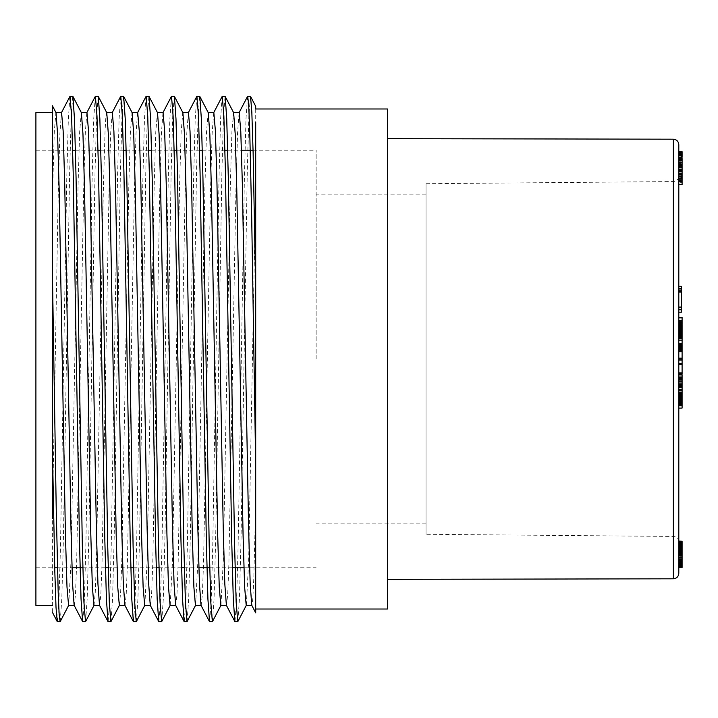 <?xml version="1.0" encoding="UTF-8"?>
<svg xmlns="http://www.w3.org/2000/svg" width="718" height="718" viewBox="0 0 718 718"><rect width="100%" height="100%" fill="white"/><g stroke="black" fill="none" stroke-linecap="round" stroke-linejoin="round"><path stroke-width="0.54" stroke-dasharray="3.59 2.69" d="M387.576 359L387.576 579.336L387.576 359M387.576 609.017L387.576 108.983M682.1 181.726L682.1 158.534L682.1 178.665L678.806 178.665L678.806 158.534L678.806 179.455L682.1 179.455L682.1 159.647L678.806 159.647L678.806 176.565L678.806 160.94L682.1 160.94L682.1 176.565L682.1 162.806L678.806 162.815L678.806 152.889L682.1 152.889L682.1 163.228L678.806 163.228L678.806 175.309L682.1 175.309L682.1 170.004L678.806 170.004L678.806 169.439L678.806 172.051L678.806 164.745L678.806 173.334L678.806 161.909L678.806 184.553L678.806 164.745L682.1 164.745L682.1 166.899L678.806 166.899M678.806 373.539L678.806 344.505M678.806 392.836L678.806 374.67M678.806 378.332L678.806 379.822L678.806 378.332L682.1 378.332L682.1 379.822L682.1 378.332M682.1 325.317L682.1 330.361L682.1 325.792L678.806 325.775L678.806 330.361L678.806 325.317M678.806 324.437L678.806 335.342L678.806 324.437L682.1 324.437L682.1 335.342L678.806 335.315M678.806 408.102L678.806 393.545M678.806 567.462L678.806 541.04M678.806 563.047L678.806 563.917M678.806 557.419L678.806 554.179L678.806 557.419L682.1 557.419L682.1 552.393L682.1 561.413L682.1 560.74L678.806 560.758L678.806 541.857L682.1 541.857L682.1 541.04M678.806 545.788L678.806 553.982L678.806 544.998L678.806 545.788L682.1 545.788L682.1 553.982L682.1 547.448L682.1 553.318L678.806 553.318L678.806 561.413L678.806 560.74L682.1 560.74L682.1 561.79L678.806 561.79M678.806 553.982L682.1 553.982L678.806 553.982M678.806 544.109L678.806 566.987L678.806 544.109L682.1 544.109L682.1 566.987L682.1 549.934L682.1 550.607L678.806 550.598L678.806 553.318L682.1 553.318L682.1 555.535L678.806 555.535M678.806 541.623L678.806 550.598L682.1 550.607L678.806 550.885M678.806 563.711L678.806 562.625L678.806 563.935L682.1 563.935L678.806 563.711M678.806 290.916L678.806 286.285M678.806 343.563L678.806 317.428M678.806 358.147L678.806 360.095M678.806 573.314L678.806 144.686M682.1 166.899L682.1 161.81L678.806 161.81L682.1 161.909L682.1 180.344L678.806 180.344M678.806 159.297L678.806 180.38L678.806 158.319L678.806 159.297L682.1 159.297L682.1 180.38L678.806 180.38M678.806 159.764L678.806 177.508L678.806 159.764L682.1 159.764L682.1 162.349L678.806 162.349M678.806 166.002L678.806 162.609L678.806 166.002L682.1 166.011L678.806 166.002L682.1 166.002L682.1 164.646L678.806 164.646M678.806 156.479L678.806 174.303L678.806 156.479L682.1 156.479L682.1 159.477L678.806 159.477M678.806 173.927L678.806 151.848L678.806 173.927L682.1 173.927L678.806 173.909M678.806 171.79L682.1 171.79L682.1 151.794L678.806 151.794L678.806 179.033L678.806 152.862M682.1 171.79L682.1 154.855L678.806 154.855L678.806 155.357L682.1 155.357L682.1 158.122L678.806 158.122M682.1 170.004L682.1 172.051L678.806 172.051L678.806 171.225L682.1 171.225L682.1 164.745L682.1 165.508L678.806 165.508L678.806 162.815L682.1 162.806L682.1 155.133L678.806 155.133L678.806 163.228M678.806 159.333L682.1 159.333L682.1 155.465L678.806 155.465L678.806 159.333L678.806 155.133L682.1 155.133L682.1 159.127L678.806 159.127M682.1 163.228L682.1 175.3L678.806 175.3L678.806 170.004M678.806 176.96L678.806 178.979L678.806 176.96L682.1 176.96L682.1 178.979L682.1 176.96M678.806 174.375L682.1 174.375L682.1 160.006L678.806 160.033L678.806 181.627M255.698 580.961L255.698 122.15L255.698 580.961M52.387 612.212L52.387 447.045M52.387 199.362L52.387 112.582L52.387 199.362L54.29 131.744L55.95 112.582M247.548 96.445L245.978 118.973L244.407 177.337L238.116 546.165L236.545 602.061L234.974 621.671M222.167 96.445L220.597 119.026L219.026 177.723L212.743 545.976L211.173 601.98L209.602 621.438M196.795 96.445L195.224 118.973L193.654 177.355L187.362 546.165L185.791 602.061L184.221 621.671M171.414 96.679L169.852 118.991L168.281 177.364L161.99 545.949L160.419 602.052L158.849 621.671M146.041 96.445L144.471 118.991L142.9 177.66L136.617 546.039L135.047 601.998L133.476 621.429M120.669 96.445L119.098 118.973L117.528 177.346L111.236 546.174L109.666 602.07L108.095 621.671M95.288 96.688L93.717 119.026L92.146 177.454L85.864 545.877L84.293 602.034L82.723 621.671M69.915 96.679L68.345 119.062L66.774 177.543L60.492 545.797L58.921 602.016L57.35 621.671M60.231 621.555L61.802 599.009L63.372 540.501L69.655 171.988L71.226 116.011L72.796 96.329M85.604 621.555L87.174 599L88.745 540.492L95.027 172.006L96.598 116.011L98.169 96.329M110.976 621.555L112.546 599.018L114.117 540.654L120.409 171.817L121.979 115.939L123.55 96.338M136.357 621.564L137.928 598.983L139.498 540.582L145.781 171.907L147.352 115.948L148.922 96.347M161.729 621.555L163.3 599.027L164.871 540.519L171.153 171.979L172.724 116.011L174.294 96.329M187.102 621.546L188.672 599.018L190.243 540.672L196.535 171.817L198.105 115.948L199.676 96.347M212.483 621.555L214.054 599L215.624 540.645L221.907 171.835L223.477 115.948L225.048 96.347M237.855 621.555L239.426 598.991L240.997 540.618L247.279 171.853L248.859 115.948L250.42 96.356M68.695 605.283L71.037 560.839L78.065 185.567L79.662 131.573L81.322 112.582M94.013 605.418L95.243 592.799L96.418 560.74L103.446 185.558L105.034 131.547L105.833 117.375L106.758 112.717M119.323 605.418L120.615 592.817L121.791 560.839L128.818 185.558L130.416 131.582L132.076 112.582M144.83 605.283L147.163 560.749L154.191 185.558L155.788 131.565L157.448 112.582M170.202 605.292L172.544 560.641L179.572 185.549L181.169 131.538L182.821 112.582M195.574 605.292L197.917 560.767L204.944 185.558L206.542 131.573L208.202 112.582M220.956 605.283L223.298 560.659L230.316 185.558L231.914 131.556L233.574 112.582M246.328 605.292L248.67 560.668L255.698 185.558M255.698 108.983L255.698 290.054M255.698 503.874L253.795 578.546L252.844 598.606L251.83 605.418M239.076 112.807L237.541 133.225L236.016 185.576L228.889 563.899L227.705 594.782L226.448 605.418M213.704 112.726L212.169 133.009L210.634 185.612L203.517 563.989L202.332 594.791L201.139 605.346M188.322 112.726L186.788 133.135L185.262 185.576L178.136 564.133L176.951 594.854L175.704 605.418M162.95 112.789L161.415 133.234L159.89 185.567L152.763 563.836L151.579 594.737L150.322 605.418M137.578 112.726L136.043 133.045L134.508 185.594L127.391 564.043L126.197 594.809L125.013 605.373M112.259 112.582L110.662 133.126L109.136 185.576L102.01 564.133L100.825 594.854L99.64 605.4M86.824 112.762L85.289 133.207L83.764 185.567L76.638 563.792L75.453 594.692L74.259 605.409M61.515 112.582L59.917 133.099L58.382 185.567L52.387 518.638M35.9 605.418L35.9 112.582M35.9 359L35.9 150.197L35.9 359M316.135 359L316.135 150.197L316.135 359M426.034 194.156L426.034 523.844L426.034 194.156L316.135 194.156M678.806 541.928C678.483 538.617 676.67 536.786 673.358 536.436L673.358 181.564L673.358 536.436L426.034 534.291L426.034 183.709L426.034 534.291M678.806 300.707L678.806 306.855M681.445 312.186L681.445 286.285M681.445 307.555L678.806 307.555M681.445 306.164L678.806 306.164M682.1 373.584L682.1 350.16L682.1 351.748L682.1 350.608L678.806 350.626L682.1 350.608L682.1 344.505M682.1 358.147L682.1 358.937M682.1 372.409L678.806 372.409M682.1 350.16L678.806 350.16M682.1 350.887L678.806 350.887M682.1 359.224L678.806 359.224M682.1 343.563L682.1 317.428M682.1 343.231L678.806 343.231M682.1 340.628L678.806 340.628M682.1 339.111L678.806 339.111M682.1 336.545L678.806 336.545L682.1 336.58M682.1 335.468L678.806 335.468M682.1 334.175L678.806 334.175M682.1 323.89L678.806 323.89M682.1 323.423L678.806 323.423M682.1 322.678L678.806 322.678M682.1 321.449L678.806 321.449M682.1 318.882L678.806 318.882M682.1 325.353L678.806 325.353M682.1 325.263L678.806 325.263M682.1 324.141L678.806 324.141M682.1 326.564L678.806 326.564L678.806 333.296L678.806 326.403L682.1 326.573L682.1 333.296L682.1 326.573M682.1 392.836L682.1 406.074L682.1 380.702L682.1 390.125L682.1 384.983L682.1 386.464L678.806 386.481L682.1 386.464L682.1 374.67M682.1 404.135L678.806 404.135M682.1 402.547L678.806 402.547M682.1 405.149L678.806 405.149M682.1 402.645L678.806 402.645M682.1 400.025L678.806 400.025M682.1 399.055L678.806 399.055M682.1 397.422L678.806 397.422L678.806 404.889L678.806 397.395L682.1 397.395L682.1 396.462L682.1 398.912L678.806 398.876L682.1 398.912L682.1 404.889L682.1 400.079L678.806 400.043L682.1 400.079L682.1 398.454L678.806 398.454L682.1 398.454L678.806 398.05L682.1 398.059L682.1 397.395M682.1 395.322L678.806 395.322M682.1 393.123L678.806 393.123M682.1 390.924L678.806 390.924M682.1 389.066L678.806 389.066M682.1 387.567L678.806 387.567M682.1 386.015L678.806 386.015M682.1 386.167L678.806 386.167M682.1 386.849L678.806 386.849L682.1 386.876M682.1 387.873L678.806 387.873M682.1 389.228L678.806 389.228M682.1 391.157L678.806 391.157M682.1 393.5L678.806 393.5M682.1 396.156L678.806 396.156M682.1 400.985L678.806 400.985M682.1 400.967L678.806 400.967M682.1 405.76L678.806 405.76M682.1 406.074L678.806 406.074M682.1 405.392L678.806 405.392M682.1 403.83L678.806 403.83M682.1 401.595L678.806 401.595M682.1 395.681L678.806 395.681M682.1 392.477L678.806 392.477M682.1 389.542L678.806 389.542M682.1 384.543L678.806 384.543M682.1 382.73L678.806 382.73M682.1 381.446L678.806 381.446M682.1 380.702L678.806 380.702L682.1 380.728M682.1 381.626L678.806 381.626M682.1 383.367L678.806 383.367M682.1 385.315L678.806 385.315M682.1 387.549L678.806 387.549M682.1 390.062L678.806 390.062M682.1 395.537L678.806 395.537M682.1 400.384L678.806 400.384M678.806 299.235L678.806 291.535L678.806 299.235M681.445 310.032L678.806 310.032M681.445 292.307L678.806 292.307M682.1 554.368L678.806 554.368M682.1 555.535L682.1 556.791L678.806 556.791L682.1 556.791L682.1 558.164L678.806 558.164M682.1 558.164L682.1 559.546L678.806 559.546M682.1 559.546L682.1 556.172L678.806 556.172L682.1 556.181L682.1 557.419M682.1 561.79L682.1 562.643L678.806 562.643L682.1 562.625L682.1 563.298L678.806 563.298M682.1 563.298L682.1 561.494L678.806 561.494M682.1 561.494L682.1 541.857L678.806 542.081M682.1 541.623L682.1 549.476L678.806 549.476M682.1 549.476L682.1 550.123L678.806 550.123L682.1 550.123L682.1 565.838L682.1 544.109M682.1 550.885L678.806 551.298M682.1 551.298L682.1 551.837L678.806 551.837M682.1 551.837L682.1 552.51L678.806 552.51M682.1 552.51L682.1 565.012L682.1 561.368L678.806 561.386L682.1 561.395L682.1 559.376L682.1 564.86L682.1 544.998L678.806 544.998L682.1 544.998L682.1 545.788M682.1 560.399L678.806 560.399M682.1 559.977L678.806 559.977M682.1 559.466L678.806 559.466M682.1 558.873L678.806 558.873M682.1 558.2L678.806 558.2M682.1 557.464L678.806 557.464M682.1 555.615L678.806 555.615M682.1 555.131L678.806 555.131M682.1 554.7L678.806 554.7M682.1 554.341L678.806 554.341M682.1 554.027L678.806 554.027M682.1 553.74L678.806 553.74M682.1 553.479L678.806 553.479M682.1 553.264L678.806 553.264M682.1 553.075L678.806 553.075M682.1 552.923L678.806 552.923M682.1 552.393L678.806 552.393M682.1 552.833L678.806 552.833M682.1 560.507L678.806 560.507M682.1 560.785L678.806 560.785M682.1 561.216L678.806 561.216M682.1 561.314L678.806 561.314M682.1 561.413L678.806 561.413M682.1 561.35L678.806 561.35M682.1 561.27L678.806 561.27M682.1 561.153L678.806 561.153M682.1 560.991L678.806 560.991M682.1 566.987L678.806 566.987M682.1 565.524L678.806 565.524M682.1 566.816L678.806 566.816M682.1 565.928L678.806 565.928M682.1 549.934L678.806 549.934M682.1 565.838L678.806 565.838M682.1 565.712L678.806 565.712M682.1 565.147L678.806 565.147M682.1 544.28L678.806 544.28M682.1 567.462L682.1 546.398L678.806 546.398L682.1 546.38L682.1 542.081M682.1 551.056L678.806 551.056M682.1 548.731L678.806 548.731M682.1 551.478L678.806 551.478M682.1 549.324L678.806 549.324M682.1 548.121L678.806 548.121M682.1 547.511L678.806 547.511M682.1 547.448L678.806 547.448M682.1 547.825L678.806 547.825L682.1 547.843M682.1 548.624L678.806 548.624M682.1 549.782L678.806 549.782M682.1 551.316L678.806 551.316M682.1 555.786L678.806 555.786M682.1 558.281L678.806 558.281M682.1 560.354L678.806 560.354M682.1 562.006L678.806 562.006M682.1 563.477L678.806 563.477M682.1 564.725L678.806 564.725M682.1 565.012L678.806 565.012M682.1 564.411L678.806 564.411M682.1 563.1L678.806 563.1M682.1 561.368L678.806 561.368M682.1 559.376L678.806 559.376L682.1 559.385M682.1 560.866L678.806 560.866M682.1 562.84L678.806 562.84M682.1 564.492L678.806 564.492M682.1 567.229L678.806 567.229M682.1 566.61L678.806 566.61M682.1 565.596L678.806 565.596M682.1 564.186L678.806 564.186M682.1 562.391L678.806 562.391M682.1 560.184L678.806 560.184M682.1 557.563L678.806 557.563M682.1 554.583L678.806 554.583M682.1 551.855L678.806 551.855M682.1 549.611L678.806 549.611M682.1 545.429L678.806 545.429M682.1 545.106L678.806 545.106M682.1 547.035L678.806 547.035M682.1 554.179L678.806 554.179M682.1 554.188L678.806 554.188M682.1 557.41L678.806 557.41M682.1 555.418L678.806 555.418M682.1 563.047L682.1 563.917M682.1 562.427L678.806 562.427M682.1 549.207L678.806 549.207M682.1 547.071L678.806 547.071M682.1 545.527L678.806 545.527M682.1 544.657L678.806 544.657M682.1 544.388L678.806 544.388M682.1 544.693L678.806 544.693M682.1 545.483L678.806 545.483M682.1 546.757L678.806 546.757M682.1 548.516L678.806 548.516M682.1 550.688L678.806 550.688M682.1 564.563L678.806 564.563M682.1 548.139L678.806 548.139M682.1 544.854L678.806 544.854M682.1 543.598L678.806 543.598M682.1 542.673L678.806 542.673M682.1 408.102L682.1 393.635L678.806 393.635M682.1 393.949L678.806 393.949M682.1 403.992L678.806 403.992M682.1 403.39L678.806 403.39M682.1 402.089L678.806 402.089M682.1 400.931L678.806 400.931M682.1 402.574L678.806 402.574M682.1 401.865L678.806 401.865M682.1 399.262L678.806 399.262M682.1 398.014L678.806 398.014M682.1 396.91L678.806 396.91M682.1 395.95L678.806 395.95M682.1 395.151L678.806 395.151M682.1 394.496L678.806 394.496M682.1 397.709L678.806 397.709M682.1 397.126L678.806 397.126L682.1 397.144M682.1 396.892L678.806 396.892L682.1 396.866M682.1 396.695L678.806 396.695M682.1 396.551L678.806 396.551M682.1 396.471L678.806 396.471L682.1 396.462M682.1 396.524L678.806 396.524M682.1 396.659L678.806 396.659M682.1 397.485L678.806 397.485M682.1 397.898L678.806 397.898M682.1 398.373L678.806 398.373M682.1 399.513L678.806 399.513M682.1 400.186L678.806 400.186M682.1 403.031L678.806 403.031M682.1 403.283L678.806 403.283M682.1 404.889L678.806 404.889M682.1 404.557L678.806 404.557M682.1 402.206L678.806 402.206M682.1 401.622L678.806 401.622M682.1 401.075L678.806 401.075M682.1 400.563L678.806 400.563M682.1 399.621L678.806 399.621M682.1 399.199L678.806 399.199M682.1 398.813L678.806 398.813M682.1 335.315L678.806 335.162M682.1 335.162L678.806 334.812M682.1 334.812L682.1 334.247L678.806 334.247M682.1 334.247L682.1 333.475L678.806 333.475M682.1 333.475L682.1 332.524L678.806 332.524M682.1 332.524L682.1 331.42L678.806 331.42M682.1 331.42L682.1 330.145L678.806 330.145M682.1 330.145L682.1 328.925L678.806 328.925M682.1 328.925L682.1 327.866L678.806 327.866M682.1 327.866L682.1 326.959L678.806 326.959M682.1 326.959L682.1 326.151L678.806 326.151M682.1 326.151L682.1 325.514L678.806 325.514M682.1 325.514L682.1 325.03L678.806 325.03M682.1 325.03L678.806 324.671M682.1 326.125L678.806 326.125M682.1 327.004L678.806 327.004M682.1 328.036L678.806 328.036M682.1 329.275L678.806 329.275M682.1 330.361L678.806 330.361M682.1 331.438L678.806 331.438M682.1 330.998L678.806 330.998M682.1 331.833L678.806 331.833M682.1 332.183L678.806 332.183M682.1 332.488L678.806 332.488M682.1 332.757L678.806 332.757L682.1 332.757M682.1 332.964L678.806 332.964M682.1 333.125L678.806 333.125M682.1 333.233L678.806 333.233L682.1 333.251M682.1 333.287L678.806 333.287L682.1 333.296M682.1 333.179L678.806 333.179M682.1 333.071L678.806 333.071M682.1 332.928L678.806 332.928M682.1 332.551L678.806 332.551M682.1 332.317L678.806 332.317M682.1 332.003L678.806 332.003M682.1 331.644L678.806 331.644M682.1 331.24L678.806 331.24M682.1 330.801L678.806 330.801M682.1 330.325L678.806 330.325M682.1 329.804L678.806 329.804M682.1 329.266L678.806 329.266M682.1 328.763L678.806 328.763M682.1 328.279L678.806 328.279M682.1 327.83L678.806 327.83M682.1 327.408L678.806 327.408M682.1 327.076L678.806 327.076M682.1 326.843L678.806 326.843M682.1 326.663L678.806 326.663M682.1 326.519L678.806 326.519M682.1 326.439L678.806 326.412M682.1 326.475L678.806 326.475M682.1 326.699L678.806 326.699M682.1 326.852L678.806 326.852M682.1 327.04L678.806 327.04M682.1 327.255L678.806 327.255M682.1 327.489L678.806 327.489M682.1 327.758L678.806 327.758M682.1 328.108L678.806 328.108M682.1 328.548L678.806 328.548M682.1 329.006L678.806 329.006M682.1 329.49L678.806 329.49M682.1 329.993L678.806 329.993M682.1 330.513L678.806 330.513M682.1 375.209L678.806 375.209M682.1 378.368L678.806 378.368M682.1 387.81L678.806 387.81M682.1 385.826L678.806 385.826M682.1 384.983L678.806 384.983M682.1 386.428L678.806 386.428M682.1 377.659L678.806 377.659M682.1 349.567L678.806 349.567M682.1 348.598L678.806 348.598M682.1 347.727L678.806 347.727M682.1 347.35L678.806 347.35M682.1 348.383L678.806 348.383M682.1 347.835L678.806 347.835M682.1 346.659L678.806 346.659M682.1 345.834L678.806 345.834M682.1 173.334L678.806 173.334M682.1 172.841L678.806 172.841L682.1 172.876M682.1 168.99L678.806 168.99M682.1 166.54L678.806 166.54M682.1 167.339L678.806 167.339M682.1 172.015L678.806 172.015M682.1 171.512L678.806 171.512M682.1 167.671L678.806 167.671M682.1 165.212L678.806 165.212L682.1 165.221M682.1 180.344L682.1 182.354L678.806 182.354M682.1 182.354L682.1 184.553M682.1 181.241L678.806 181.241M682.1 180.38L682.1 179.401L678.806 179.401M682.1 179.401L682.1 158.319L678.806 158.319M682.1 158.319L682.1 159.297M682.1 162.349L682.1 159.952L678.806 159.952M682.1 159.952L682.1 155.618L678.806 155.618M682.1 155.618L678.806 155.824M682.1 155.824L682.1 177.508L678.806 177.508M682.1 177.508L678.806 177.166M682.1 177.166L682.1 159.764M682.1 164.646L682.1 162.609L678.806 162.609M682.1 162.609L682.1 163.964L678.806 163.964M682.1 163.964L682.1 166.002M682.1 159.477L682.1 157.036L678.806 157.036M682.1 157.036L682.1 152.171L678.806 152.171M682.1 152.171L678.806 152.243M682.1 152.243L682.1 174.303L678.806 174.303M682.1 174.303L678.806 174.178M682.1 174.178L682.1 156.479M682.1 173.909L682.1 164.88L678.806 164.88M682.1 164.88L682.1 173.846L678.806 173.846L682.1 173.828L682.1 162.304L678.806 162.304L682.1 162.322L682.1 151.848L678.806 151.848L682.1 151.875L682.1 159.863L678.806 159.863M682.1 159.863L682.1 151.929L678.806 151.929L682.1 151.947L682.1 173.927M682.1 154.855L682.1 155.357L682.1 154.855M682.1 158.122L678.806 157.825M682.1 157.825L682.1 152.862L682.1 153.472L678.806 153.472M682.1 171.458L678.806 171.458M682.1 174.375L682.1 173.747L678.806 173.765L682.1 173.747L682.1 175.829L678.806 175.829M682.1 174.232L678.806 174.232M682.1 173.72L678.806 173.72M682.1 169.439L678.806 169.439M682.1 172.051L682.1 171.225L682.1 172.051M682.1 164.485L678.806 164.485M682.1 153.472L682.1 179.033L678.806 179.033M682.1 179.033L682.1 178.432L678.806 178.432M682.1 178.432L682.1 157.296M678.806 176.565L682.1 176.502L678.806 176.565M678.806 165.176L678.806 176.341L678.806 165.176L682.1 165.176L682.1 176.341L678.806 176.341M682.1 176.341L682.1 174.869L678.806 174.869M682.1 175.829L682.1 176.457L678.806 176.457M682.1 176.457L682.1 181.124L678.806 181.124M682.1 181.124L682.1 181.627M682.1 174.869L682.1 165.176M673.322 139.193L673.322 578.807M682.1 170.31L678.806 170.31M682.1 178.342L678.806 178.342M682.1 174.689L678.806 174.689M682.1 170.588L678.806 170.588M682.1 167.788L678.806 167.788M682.1 162.465L678.806 162.465M682.1 163.785L678.806 163.785M682.1 166.19L678.806 166.19M682.1 169.538L678.806 169.538M682.1 173.621L678.806 173.621M682.1 170.193L678.806 170.193M682.1 156.928L678.806 156.928M682.1 152.62L678.806 152.62M682.1 154.666L678.806 154.666M682.1 158.05L678.806 158.05M682.1 162.869L678.806 162.869M682.1 168.093L678.806 168.093M682.1 165.517L678.806 165.517M682.1 161.11L678.806 161.11M682.1 165.311L678.806 165.311M682.1 169.286L678.806 169.286M682.1 173.487L678.806 173.487M682.1 174.097L678.806 174.097M682.1 173.092L678.806 173.092M682.1 173.388L678.806 173.388L682.1 173.415M682.1 164.377L678.806 164.377M682.1 158.534L678.806 158.534M35.9 567.803L54.712 567.803M57.476 567.803L72.006 567.803M82.848 567.803L105.465 567.803M108.23 567.803L130.838 567.803M133.602 567.803L156.219 567.803M158.974 567.803L181.591 567.803M184.355 567.803L198.877 567.803M209.728 567.803L232.345 567.803M243.941 567.803L316.135 567.803M35.9 150.197L72.671 150.197M75.426 150.197L98.043 150.197M100.807 150.197L123.415 150.197M126.18 150.197L148.797 150.197M151.552 150.197L174.169 150.197M176.933 150.197L199.541 150.197M202.305 150.197L224.922 150.197M227.678 150.197L241.463 150.197M253.059 150.197L316.135 150.197M426.034 523.844L316.135 523.844M426.034 183.709L673.358 181.564C676.67 181.214 678.483 179.383 678.806 176.072M681.445 291.535L678.806 291.535M681.445 306.936L678.806 306.936M681.445 309.494L678.806 309.494M678.806 164.287L682.1 164.287M678.806 154.199L682.1 154.199M678.806 176.987L682.1 176.987"/><path stroke-width="1.08" d="M250.555 96.454L255.698 106.336L255.698 108.983L387.576 108.983L387.576 609.017L255.698 609.017L255.698 612.84L251.758 605.292L250.196 583.994L248.625 529.022L242.343 183.557L240.772 131.062L239.202 112.663M678.806 178.979L682.1 178.979L682.1 181.627L678.806 181.627L678.806 158.534M678.806 351.596L682.1 351.748L678.806 351.596L678.806 344.505L682.1 344.505L682.1 351.596M678.806 389.587L678.806 390.125L682.1 390.125L682.1 389.587L678.806 389.587L678.806 374.67L682.1 374.67L682.1 389.587M678.806 326.968L682.1 326.968L682.1 325.775L678.806 325.775L678.806 343.563L682.1 343.563L682.1 338.42L678.806 338.42M678.806 324.321L682.1 324.321L682.1 317.428L678.806 317.428L678.806 326.125M682.1 390.062L682.1 408.075L678.806 408.102L678.806 390.062M678.806 541.282L682.1 541.282L678.806 541.04L678.806 564.86L682.1 564.86L682.1 563.917L678.806 563.917M678.806 567.31L682.1 567.462L678.806 567.31L678.806 564.492M678.806 288.977L678.806 290.916L681.445 290.916L681.445 288.977L678.806 288.977L678.806 286.285L681.445 286.285L681.445 288.977M678.806 358.937L682.1 358.937L682.1 360.095L678.806 360.095L678.806 364.188L682.1 364.188L682.1 373.584L678.806 373.584M678.806 350.887L678.806 359.224M682.1 364.466L678.806 364.466L678.806 373.539L682.1 373.539M678.806 144.686L678.806 573.314C678.483 576.644 676.652 578.475 673.322 578.807L673.322 139.193C676.652 139.525 678.474 141.356 678.806 144.686M678.806 152.862L678.806 151.794L682.1 151.794L682.1 152.862L678.806 152.862M52.387 199.362L52.387 518.638M52.369 612.221L57.225 621.555L56.022 607.545L54.81 571.447L52.387 447.045L52.387 105.77M255.698 580.961L255.698 465.641L251.677 215.876L249.667 128.127L248.661 104.388L247.665 96.329L250.42 96.329M226.367 605.265L234.858 621.555L233.287 598.983L231.708 540.43L225.434 171.907L223.863 115.966L222.284 96.329L225.048 96.329M209.485 621.33L207.915 599.036L206.344 540.672L200.053 172.006L198.482 115.948L196.911 96.329L199.676 96.329M163.076 112.645L164.646 131.026L166.217 183.458L172.499 529.022L174.07 584.021L175.641 605.274L184.104 621.555L182.534 598.991L180.963 540.304L174.68 171.997L173.11 116.011L171.539 96.562M132.076 112.582L137.703 112.582L139.274 130.963L140.836 183.305L147.127 529.139L148.689 583.967L150.259 605.274L158.732 621.555L157.161 599.027L155.591 540.645L149.299 171.835L147.728 115.939L146.158 96.329L148.922 96.329M133.351 621.312L131.78 598.991L130.209 540.591L123.927 172.096L122.356 115.957L120.786 96.329L123.55 96.329M99.506 605.283L107.978 621.555L106.408 599.009L104.837 540.367L98.554 171.916L96.984 115.984L95.413 96.571M55.95 112.582L61.577 112.582L63.148 130.954L64.71 183.341L70.992 529.04L72.563 583.913L74.133 605.283L82.606 621.555L81.035 599.036L79.465 540.699L73.173 171.773L71.603 115.921L70.032 96.553M255.698 465.641L255.698 122.15M52.387 270.955L56.255 510.758L58.185 592.278L59.145 614.204L60.106 621.671L57.35 621.671M81.385 112.699L72.913 96.436L74.484 119L76.054 177.481L82.346 546.218L83.916 602.07L85.487 621.671L82.723 621.671M106.758 112.699L98.294 96.436L99.865 119.008L101.435 177.4L107.718 546.111L109.289 602.061L110.859 621.662L108.095 621.671M132.139 112.699L123.667 96.445L125.237 118.982L126.808 177.499L133.09 546.003L134.661 601.98L136.232 621.671M157.511 112.699L149.048 96.445L150.609 118.982L152.18 177.337L158.472 546.183L160.042 602.061L161.613 621.662L158.849 621.671M182.884 112.699L174.42 96.436L175.991 119.026L177.561 177.445L183.844 546.066L185.415 602.052L186.985 621.653L184.221 621.671M208.265 112.699L199.801 96.445L201.363 118.946L202.934 177.382L209.216 545.967L210.787 602.052L212.357 621.662L209.602 621.671M233.637 112.699L225.174 96.454L226.735 118.946L228.306 177.427L234.598 545.904L236.159 601.953L237.739 621.671L234.974 621.671M250.546 96.463L251.83 112.107L253.122 152.629L255.698 290.054L255.698 609.017M56.013 112.726L57.584 134.087L59.154 188.96L65.428 534.668L66.998 587.046L68.569 605.409L74.259 605.418M81.385 112.708L82.956 133.952L84.527 188.933L90.8 534.452L92.371 586.974L93.95 605.418L99.64 605.418M106.758 112.717L108.328 133.997L109.899 188.834L116.181 534.659L117.752 587.028L119.323 605.418L124.95 605.418M132.139 112.708L133.71 134.069L135.28 188.942L141.554 534.65L143.124 587.046L144.695 605.418L150.322 605.418M157.511 112.708L159.082 134.015L160.653 189.005L166.935 534.542L168.497 586.992L170.076 605.418L175.704 605.418M182.893 112.717L184.463 134.069L186.025 188.942L192.307 534.704L193.878 587.055L195.449 605.418L201.139 605.418M208.265 112.708L209.835 134.131L211.406 189.049L217.68 534.605L219.25 587.046L220.821 605.418L226.448 605.418M233.637 112.717L235.208 134.095L236.778 189.112L243.061 534.677L244.632 587.037L246.202 605.418L251.83 605.418M226.385 605.274L224.815 583.976L223.253 529.157L216.962 183.314L215.4 130.972L213.829 112.609L208.202 112.582M201.013 605.193L199.442 583.797L197.872 529.022L191.589 183.476L190.019 131.116L188.448 112.6L182.821 112.582M124.887 605.22L123.317 583.788L121.746 528.995L115.463 183.512L113.893 131.17L112.322 112.591L106.695 112.582M99.515 605.274L97.944 584.012L96.374 529.085L90.091 183.413L88.52 130.999L86.95 112.618M52.387 112.582L35.9 112.582L35.9 605.418L52.387 605.418M681.445 288.439L678.806 288.439M682.1 360.095L682.1 364.188M682.1 350.887L682.1 359.224M682.1 358.147L678.806 358.147M682.1 363.73L678.806 363.73M682.1 326.968L682.1 338.42M682.1 320.399L678.806 320.399M682.1 322.786L678.806 322.786M682.1 336.841L678.806 336.841M682.1 337.307L678.806 337.307M682.1 392.836L678.806 392.836M678.806 306.855L678.806 300.707M678.806 312.186L681.445 312.186L681.445 290.916M682.1 541.282L678.806 541.623M682.1 541.623L682.1 563.917M682.1 564.492L682.1 567.31M682.1 565.82L678.806 565.82M682.1 566.762L678.806 566.762M682.1 546.084L678.806 546.084M682.1 544.289L678.806 544.289M682.1 548.292L678.806 548.292M682.1 562.095L678.806 562.095M682.1 563.047L678.806 563.047M682.1 541.884L678.806 541.884M682.1 542.171L678.806 542.171M682.1 542.934L678.806 542.934M682.1 393.545L678.806 393.545M682.1 393.688L678.806 393.688M682.1 394.038L678.806 394.038M682.1 394.559L678.806 394.559M682.1 395.25L678.806 395.25M682.1 396.112L678.806 396.112M682.1 397.126L678.806 397.126M682.1 398.239L678.806 398.239M682.1 399.459L678.806 399.459M682.1 400.797L678.806 400.797M682.1 402.233L678.806 402.233M682.1 408.075L678.806 408.102M682.1 335.01L678.806 335.01M682.1 334.678L678.806 334.678M682.1 335.243L678.806 335.243M682.1 335.342L678.806 335.342M682.1 324.321L678.806 324.339M682.1 324.339L678.806 324.473M682.1 324.473L678.806 324.769M682.1 324.769L682.1 325.317L678.806 325.317M682.1 325.317L682.1 326.125M682.1 327.911L678.806 327.911M682.1 332.488L678.806 332.488M682.1 333.197L678.806 333.197M682.1 333.789L678.806 333.789M682.1 334.256L678.806 334.256M682.1 376.986L678.806 376.986M682.1 378.978L678.806 378.978M682.1 379.822L678.806 379.822M682.1 387.137L678.806 387.137M682.1 345.223L678.806 345.223M682.1 346.255L678.806 346.255M682.1 347.009L678.806 347.009M682.1 347.835L678.806 347.835M682.1 348.706L678.806 348.706M682.1 349.639L678.806 349.639M678.806 181.726L682.1 181.726L682.1 184.553L678.806 184.553M682.1 181.726L682.1 181.241M678.806 157.296L682.1 157.296L682.1 152.862M682.1 178.979L682.1 158.534M682.1 176.897L678.806 176.897M682.1 160.401L678.806 160.401M682.1 160.006L678.806 160.006M682.1 159.225L678.806 159.225M133.476 621.671L136.214 621.671M70.032 96.329L72.796 96.329M95.413 96.329L98.169 96.329M171.539 96.329L174.294 96.329M56.013 112.699L52.396 105.761M68.695 605.301L60.231 621.555M94.076 605.301L85.604 621.555M119.448 605.301L110.985 621.555M144.821 605.301L136.357 621.564M170.202 605.301L161.729 621.555M195.574 605.301L187.111 621.555M220.947 605.301L212.483 621.555M246.328 605.301L237.855 621.555M233.574 112.582L239.202 112.582M157.448 112.582L163.076 112.582M81.322 112.582L86.95 112.582M239.067 112.717L247.539 96.445M213.668 112.762L222.167 96.445M200.986 605.256L209.387 621.375M188.313 112.726L196.795 96.445M162.941 112.717L171.324 96.625M137.551 112.744L146.041 96.445M124.869 605.265L133.261 621.366M112.188 112.726L120.669 96.445M86.815 112.708L95.189 96.634M61.443 112.708L69.817 96.625M54.712 567.803L57.476 567.803M72.006 567.803L82.848 567.803M105.465 567.803L108.23 567.803M130.838 567.803L133.602 567.803M156.219 567.803L158.974 567.803M181.591 567.803L184.355 567.803M198.877 567.803L209.728 567.803M232.345 567.803L243.941 567.803M72.671 150.197L75.426 150.197M98.043 150.197L100.807 150.197M123.415 150.197L126.18 150.197M148.797 150.197L151.552 150.197M174.169 150.197L176.933 150.197M199.541 150.197L202.305 150.197M224.922 150.197L227.678 150.197M241.463 150.197L253.059 150.197M673.322 139.193L387.576 138.664M673.322 578.807L387.576 579.336M678.806 151.713L682.1 151.713"/></g></svg>

